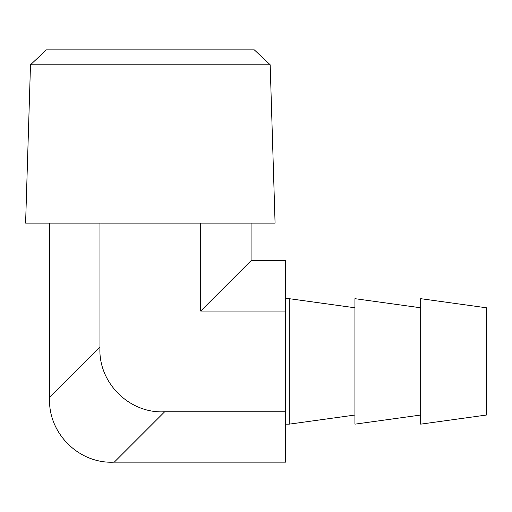 <?xml version="1.0" encoding="UTF-8"?>
<svg xmlns="http://www.w3.org/2000/svg" width="512" height="512" viewBox="0 0 512 512"><rect width="100%" height="100%" fill="white"/><g stroke="black" fill="none" stroke-linecap="round" stroke-linejoin="round"><path stroke-width="0.77" d="M30.496 64.781L46.374 49.85L254.298 49.85L270.176 64.781L30.496 64.781L25.6 223.136L275.072 223.136L270.176 64.781M354.944 307.782L289.21 298.675L289.21 424.154L285.626 424.154M354.944 415.04L289.21 424.154M420.672 307.782L354.944 298.675L354.944 424.154L420.672 415.04M486.4 307.782L486.4 415.04L420.672 424.154L420.672 298.675L486.4 307.782M285.626 411.782L285.626 462.15L114.285 462.15C78.848 464.179 47.571 432.902 49.6 397.466L99.968 347.098C97.939 382.534 129.216 413.811 164.653 411.782L285.626 411.782L285.626 260.678L251.072 260.678L200.704 311.046L285.626 311.046M49.6 223.136L49.6 397.466M99.968 223.136L99.968 347.098M200.704 223.136L200.704 311.046M251.072 223.136L251.072 260.678M164.653 411.782L114.285 462.15M289.21 298.675L285.626 298.675"/></g></svg>
